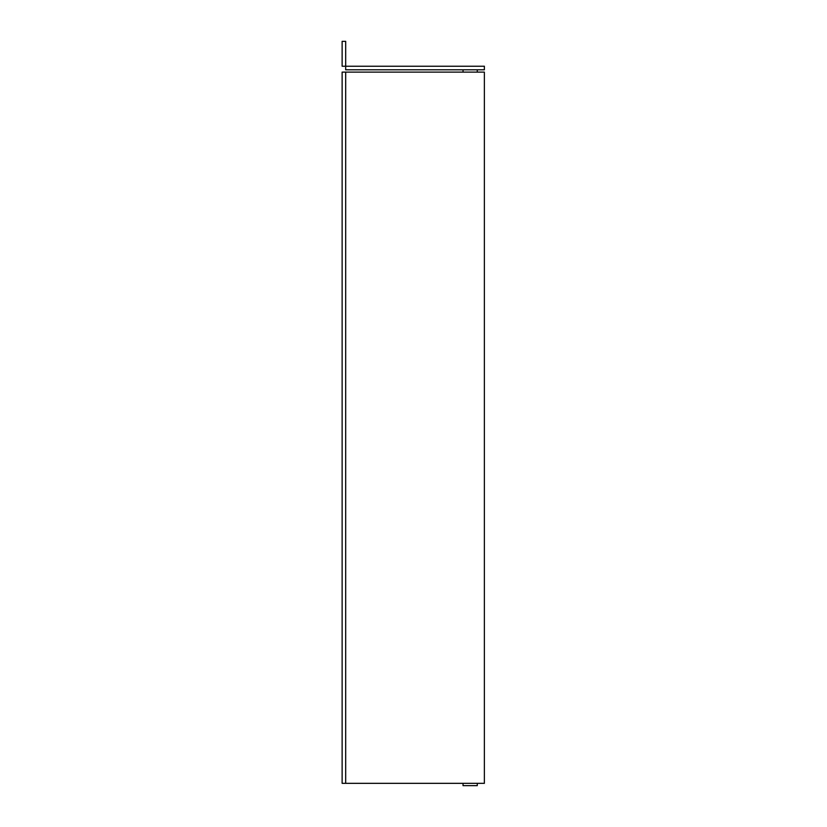 <?xml version="1.0" encoding="UTF-8"?>
<svg xmlns="http://www.w3.org/2000/svg" width="827" height="827" viewBox="0 0 827 827"><rect width="100%" height="100%" fill="white"/><g stroke="black" fill="none" stroke-linecap="round" stroke-linejoin="round"><path stroke-width="1.24" d="M463.037 69.799L484.374 69.799L484.374 66.243L345.686 66.243L345.686 69.799L463.037 69.799L463.037 72.114M463.037 783.334L463.037 785.65L477.262 785.65L477.262 783.334M477.262 72.114L477.262 69.799M342.13 66.243L345.686 66.243L345.686 41.35L342.13 41.35L342.13 66.243M345.686 72.114L484.374 72.114L484.374 783.334L342.13 783.334L342.13 72.114L345.686 72.114L345.686 783.334M484.374 747.536L484.374 719.717M484.374 135.804L484.374 107.986"/></g></svg>
